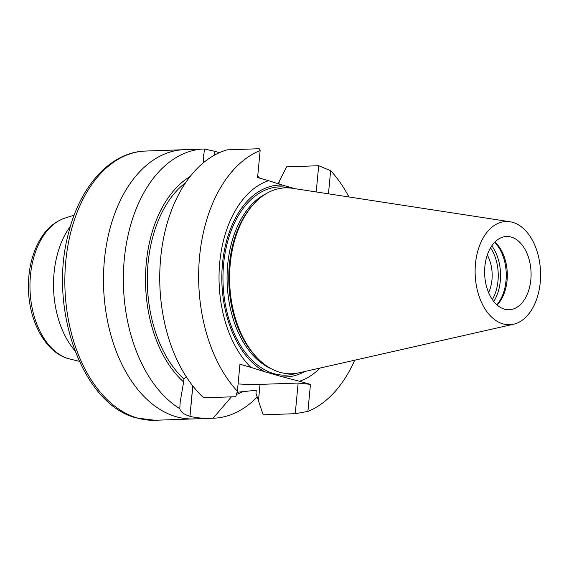 <?xml version="1.0" encoding="UTF-8"?>
<svg xmlns="http://www.w3.org/2000/svg" width="569" height="569" viewBox="0 0 569 569"><rect width="100%" height="100%" fill="white"/><g stroke="black" fill="none" stroke-linecap="round" stroke-linejoin="round"><path stroke-width="0.85" d="M504.447 309.173A36.658 23.215 -92 0 1 484.639 270.232A36.658 23.215 -92 0 1 506.574 236.491A36.658 23.215 -92 0 1 530.841 279.692A36.658 23.215 -92 0 1 509.141 309.756A36.658 23.215 -92 0 1 504.447 309.173M497.064 304.998A36.658 23.215 88 0 0 507.057 280.524A36.658 23.215 88 0 0 494.859 242.088M513.558 324.238L298.817 372.851A93.01 58.913 -92 0 1 279.905 372.282A93.01 58.913 -92 0 1 257.48 358.164L256.128 356.77A91.253 57.796 -92 0 1 250.886 207.308L252.138 205.822A93.01 58.913 -92 0 1 292.345 188.275L509.959 221.739A51.651 32.718 -92 0 1 540.55 271.975A51.651 32.718 -92 0 1 513.558 324.238A51.651 32.718 -92 0 1 503.053 323.917A51.651 32.718 -92 0 1 475.293 265.979A51.651 32.718 -92 0 1 509.959 221.739M257.48 358.164A93.01 58.913 -92 0 1 252.138 205.822M494.66 242.287A37.831 23.962 -92 0 1 506.012 280.802A37.831 23.962 -92 0 1 496.851 304.806M487.284 255.004A30.029 19.019 -92 0 1 491.972 279.72A30.029 19.019 -92 0 1 488.607 292.637M490.521 247.821A36.658 23.215 -92 0 1 497.996 280.844A36.658 23.215 -92 0 1 492.334 299.579M264.934 371.813L250.879 367.361A102.527 64.937 -92 0 1 219.726 262.594A102.527 64.937 -92 0 1 268.525 180.679L282.58 185.131A95.969 60.783 88 0 0 222.479 263.817A95.969 60.783 88 0 0 264.934 371.813L282.743 376.906A95.969 60.783 88 0 0 304.756 371.507M282.58 185.131L295.034 188.695M320.134 368.029A102.527 64.937 -92 0 1 299.514 381.258L282.743 376.906M257.231 396.906A134.697 85.314 -92 0 1 213.453 418.222L193.588 418.919A134.697 85.314 -92 0 1 176.383 416.785A134.697 85.314 -92 0 1 103.565 273.703A134.697 85.314 -92 0 1 184.15 149.69L204.015 149A134.697 85.314 -92 0 1 204.356 148.986L203.275 162.848M259.201 148.729L227.109 149.853A134.697 85.314 88 0 0 160.657 258.191A134.697 85.314 88 0 0 203.666 397.816L235.765 396.693L237.387 391.273A134.697 85.314 88 0 1 199.555 256.832A134.697 85.314 88 0 1 260.147 150.522L259.201 148.729M185.665 182.649A111.318 70.506 88 0 0 147.307 278.049A111.318 70.506 88 0 0 183.922 379.018L186.34 376.87M190.124 176.525A114.134 72.291 88 0 0 145.6 273.867A114.134 72.291 88 0 0 183.638 381.97L183.922 379.018M204.015 149A134.697 85.314 -92 0 0 124.241 259.734A134.697 85.314 -92 0 0 179.804 408.713L180.174 402.013L183.638 381.97M179.804 408.713C180.522 411.92 183.894 414.445 189.904 416.288A134.697 85.314 88 0 0 189.982 416.309C196.17 417.945 203.88 418.585 213.119 418.236A134.697 85.314 -92 0 0 213.453 418.222M204.356 148.986L214.947 151.354A134.697 85.314 -92 0 1 215.025 151.375L219.385 152.677M257.743 175.963A134.697 85.314 -92 0 1 259.556 178.118M231.398 396.842L213.119 418.236M236.448 394.466A114.134 72.291 88 0 0 242.984 391.543M354.686 360.205A134.697 85.314 -92 0 1 307.9 411.423L295.247 413.691L263.148 414.815L255.972 393.293L256.256 390.242L237.102 392.276M348.968 196.981A134.697 85.314 -92 0 0 330.653 170.672L318.69 165.728L286.591 166.852L278.035 183.737M307.9 411.423L310.454 384.388L299.514 381.258M295.247 413.691L298.142 383.051L310.454 384.388M238.084 383.919A47.369 7.369 -174.6 0 0 260.019 384.388L298.142 383.051M250.879 367.361L239.947 364.238L237.387 391.273M268.525 180.679L257.593 177.556L260.147 150.522M318.69 165.728L316.208 191.945M330.653 170.672L328.462 193.83M265.773 193.915A91.253 57.796 88 0 0 227.166 282.964A91.253 57.796 88 0 0 271.911 369.089M491.801 245.808A37.831 23.962 -92 0 1 500.3 281.001A37.831 23.962 -92 0 1 493.75 301.492M296.314 373.335A94.184 59.653 -92 0 1 273.909 373.641A94.184 59.653 -92 0 1 223.489 265.389A94.184 59.653 -92 0 1 289.82 187.976M258.475 400.647L260.019 384.388M189.982 416.309L192.841 386.002M189.904 416.288L192.777 385.917M214.947 151.354L214.598 155.067M215.025 151.375L214.677 155.017M279.201 181.44L278.959 184.022M154.953 420.271L136.645 417.995C82.085 404.758 47.945 307.921 68.536 233.162C80.065 185.928 110.806 151.838 145.515 151.048A134.697 85.314 88 0 0 64.93 275.033A134.697 85.314 88 0 0 137.712 418.123A134.697 85.314 88 0 0 154.953 420.271L193.19 418.933M74.155 215.174L65.015 218.069A71.623 45.364 88 0 0 30.029 289.877A71.623 45.364 88 0 0 69.951 359.053L79.276 361.301M74.838 350.632A79.461 50.328 -92 0 1 70.471 226.128M180.188 402.013L180.337 400.448M203.617 154.142L203.503 155.38M145.515 151.048L183.751 149.711M65.015 218.069C53.522 222.031 44.453 230.58 37.803 243.717C31.281 256.939 28.158 271.882 28.45 288.554C28.912 322.033 46.167 353.648 69.951 359.053"/></g></svg>

